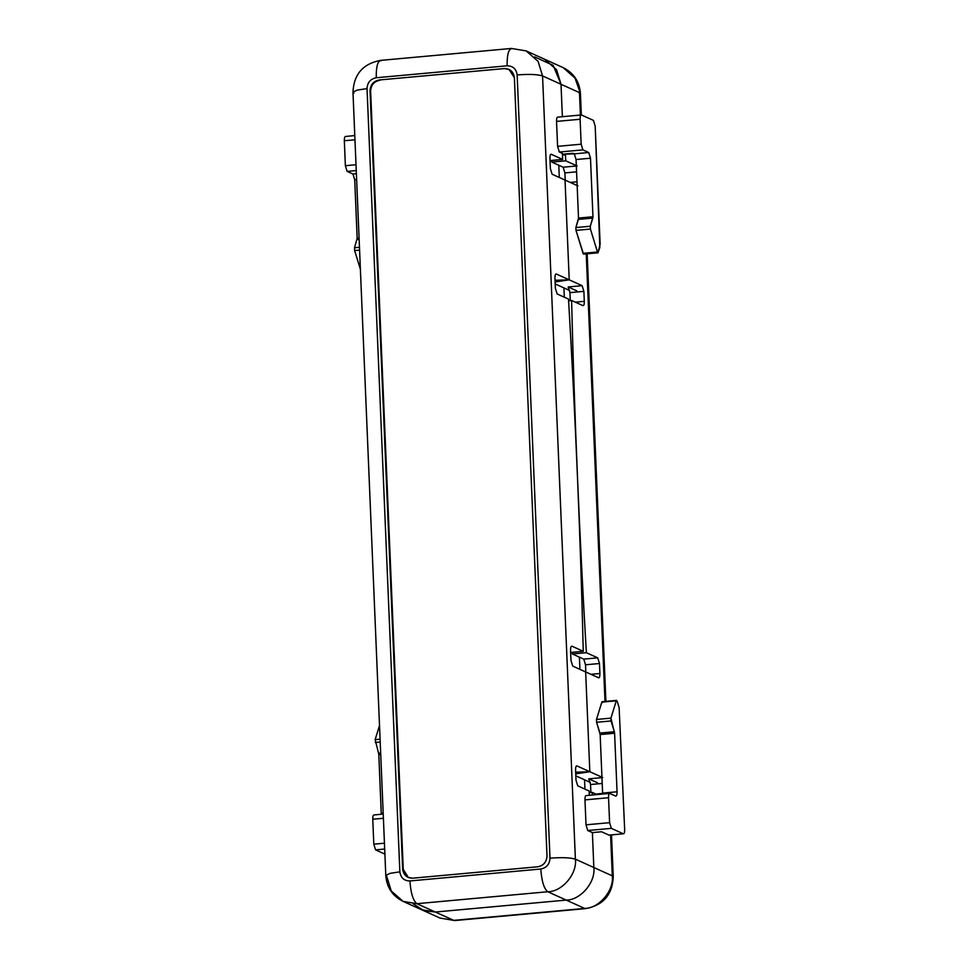 <?xml version="1.0" encoding="UTF-8"?>
<svg xmlns="http://www.w3.org/2000/svg" width="969" height="969" viewBox="0 0 969 969"><rect width="100%" height="100%" fill="white"/><g stroke="black" fill="none" stroke-linecap="round" stroke-linejoin="round"><path stroke-width="1.45" d="M583.047 253.321L583.508 254.108L597.934 252.788L597.473 252.001L583.047 253.321L597.473 252.001L597.934 252.788L600.138 244.261L595.184 126.067L593.44 120.386L581.448 114.96C580.528 114.863 580.092 116.292 580.116 119.26L581.158 144.199L582.902 149.88L559.331 152.036L557.587 146.355L556.533 121.404C556.509 118.436 556.957 117.007 557.865 117.116L581.448 114.96L593.44 120.386L595.184 126.067L599.835 247.579L597.934 252.788L583.508 254.108L575.986 230.38L583.047 253.321M615.727 796.082C616.635 796.179 617.083 794.75 617.059 791.782L602.621 793.102L602.633 794.035L600.162 734.563L602.621 793.102L617.059 791.782L614.6 733.242L600.162 734.563L596.601 722.268L599.92 733.073L614.358 731.752L611.039 720.96L596.601 722.268L596.492 719.446L601.858 702.113L616.284 700.793L601.858 702.113L596.492 719.446L610.918 718.138L616.284 700.793L617.156 701.193L619.118 707.564L624.666 829.488C624.702 832.456 624.254 833.885 623.346 833.788L609.15 835.145L601.519 831.765L608.907 835.096L623.346 833.788L611.342 828.362L587.771 830.518L592.386 832.601L601.519 831.765L592.386 832.601L593.84 867.521C595.753 882.214 580.564 900.116 566.223 900.092L435.347 912.023L423.756 910.606L413.182 903.774L423.756 910.606L435.347 912.023L566.223 900.092L547.776 891.746L416.888 903.689L435.347 912.023L416.888 903.689L403.14 901.4L391.222 890.947L386.764 876.388L385.795 875.479L389.841 873.384L399.858 871.846C400.718 877.805 404.061 880.845 409.899 880.954L540.787 869.011C546.564 867.849 549.629 864.227 549.992 858.159L517.155 74.916C516.295 68.944 512.952 65.916 507.114 65.807L376.238 77.75C370.461 78.913 367.384 82.535 367.033 88.603L399.858 871.846L389.841 873.384L385.795 875.479C386.704 887.386 392.481 896.022 403.14 901.4L416.888 903.689C413.121 900.734 410.795 893.164 409.899 880.954C404.061 880.845 400.718 877.805 399.858 871.846L367.033 88.603L357.016 90.141L352.97 92.237L357.016 90.141L367.033 88.603C367.384 82.535 370.461 78.913 376.238 77.75C376.117 65.892 377.898 60.163 381.544 60.575C377.898 60.163 376.117 65.892 376.238 77.75L507.114 65.807C507.005 53.949 508.773 48.232 512.431 48.632C508.773 48.232 507.005 53.949 507.114 65.807C512.952 65.916 516.295 68.944 517.155 74.916L549.992 858.159C549.629 864.227 546.564 867.849 540.787 869.011L409.899 880.954C410.795 893.164 413.121 900.734 416.888 903.689L547.776 891.746L566.223 900.092C580.564 900.116 595.753 882.214 593.84 867.521L592.386 832.601L587.771 830.518L586.015 824.825L584.973 799.885C584.949 796.918 585.385 795.488 586.306 795.585L609.634 793.393L615.727 796.082L609.876 793.441C608.968 793.345 608.52 794.774 608.556 797.729L609.598 822.681L611.342 828.362L623.346 833.788C624.254 833.885 624.702 832.456 624.666 829.488L619.118 707.564L617.156 701.193L616.284 700.793L610.918 718.138L614.6 733.242L617.059 791.782C617.083 794.75 616.635 796.179 615.727 796.082L615.981 796.13M573.091 153.284L562.444 154.253L574.314 153.841L588.752 152.521L582.902 149.88L588.752 152.521L590.496 158.213L592.955 216.753L590.303 226.237L590.424 229.059L597.473 252.001L590.424 229.059L575.986 230.38L575.877 227.558L590.303 226.237L592.834 218.073L578.396 219.394L575.877 227.558L578.517 218.061L592.955 216.753L590.496 158.213L576.058 159.522L578.517 218.061L576.058 159.522L574.314 153.841L573.091 153.284M534.597 56.88L553.178 65.359L561.015 84.279L562.371 116.631L561.015 84.279L542.555 75.933L575.392 859.176L593.84 867.521L575.392 859.176C577.294 873.868 562.117 891.783 547.776 891.746C544.009 888.803 541.683 881.221 540.787 869.011C541.683 881.221 544.009 888.803 547.776 891.746C562.117 891.783 577.294 873.868 575.392 859.176C570.45 857.613 561.984 857.274 549.992 858.159C561.984 857.274 570.45 857.613 575.392 859.176L542.555 75.933C537.625 74.371 529.159 74.032 517.155 74.916C529.159 74.032 537.625 74.371 542.555 75.933L538.098 61.374L526.179 50.921L538.098 61.374L542.555 75.933L561.015 84.279L556.557 69.72L544.639 59.266L556.557 69.72L561.015 84.279L562.371 116.631L561.015 84.279L553.178 65.359L534.597 56.88M551.276 154.265C550.356 154.168 549.92 155.597 549.944 158.565L550.368 168.533L552.112 174.226L565.036 180.064L569.215 279.835L555.043 280.295L569.215 279.835L556.291 273.997C555.382 273.9 554.934 275.329 554.958 278.297L555.382 288.265L557.127 293.958L568.512 299.094C575.477 417.421 580.407 534.827 583.277 651.313L570.644 652.464L583.277 651.313L571.892 646.166C570.983 646.069 570.535 647.498 570.559 650.453L570.983 660.434L572.727 666.115L585.651 671.953L589.83 771.736L575.659 772.196L589.83 771.736L576.906 765.898C575.998 765.789 575.55 767.23 575.586 770.185L575.998 780.166L577.742 785.847L589.128 790.995L589.309 795.246L589.128 790.995L577.742 785.847L575.998 780.166L575.586 770.185C575.55 767.23 575.998 765.789 576.906 765.898L589.83 771.736L585.651 671.953L572.727 666.115L570.983 660.434L570.559 650.453C570.535 647.498 570.983 646.069 571.892 646.166L583.277 651.313C580.407 534.827 575.477 417.421 568.512 299.094L557.127 293.958L555.382 288.265L554.958 278.297C554.934 275.329 555.382 273.9 556.291 273.997L569.215 279.835L565.036 180.064L552.112 174.226L550.368 168.533L549.944 158.565C549.92 155.597 550.356 154.168 551.276 154.265L562.662 159.413L562.408 153.429L559.331 152.036L562.408 153.429L562.662 159.413L550.029 160.563L562.662 159.413L551.022 154.216M537.795 866.783L412.685 878.193C406.847 878.084 403.504 875.055 402.644 869.096L370.025 90.832C370.376 84.763 373.453 81.142 379.23 79.979L504.34 68.569C510.166 68.678 513.509 71.706 514.382 77.665L547 855.93C546.637 861.998 543.573 865.62 537.795 866.783C543.573 865.62 546.637 861.998 547 855.93L514.382 77.665L508.919 69.332L504.34 68.569L509.222 69.477L504.34 68.569L379.23 79.979C373.453 81.142 370.376 84.763 370.025 90.832L370.63 91.11C370.994 85.042 374.058 81.42 379.836 80.257C374.058 81.42 370.994 85.042 370.63 91.11L402.644 869.096L408.094 877.429L412.685 878.193L537.795 866.783M408.409 877.563L402.644 869.096L370.63 91.11L403.249 869.375L408.409 877.563M403.14 901.4L421.6 909.734L435.347 912.023L566.223 900.092C580.564 900.116 595.753 882.214 593.84 867.521L592.386 832.601L593.84 867.521L612.299 875.855L610.591 835.012L612.299 875.855L593.84 867.521C595.753 882.214 580.564 900.116 566.223 900.092L435.347 912.023L453.795 920.368L584.682 908.425L566.223 900.092L584.682 908.425C599.024 908.462 614.213 890.547 612.299 875.855C614.213 890.547 599.024 908.462 584.682 908.425L453.795 920.368L435.347 912.023L421.6 909.734L440.047 918.079L454.8 920.55L440.047 918.079L454.8 920.55L585.688 908.607C603.227 905.3 612.42 894.69 613.256 876.763L611.5 834.927M353.927 93.145L352.97 92.237C353.806 74.31 363 63.7 380.551 60.393L381.544 60.575M511.438 48.45L526.179 50.921L511.438 48.45L380.551 60.393M345.654 136.472C344.746 136.363 344.298 137.792 344.334 140.759L354.969 139.79L344.334 140.759L345.376 165.711L347.12 171.392L356.253 170.556L347.12 171.392L352.97 174.032L356.386 173.717L352.97 174.032L347.12 171.392L345.376 165.711L344.334 140.759C344.298 137.792 344.746 136.363 345.654 136.472L354.787 135.563M360.395 269.285L354.642 250.559L354.521 247.737L357.173 238.253L354.715 179.713L352.97 174.032L354.715 179.713L357.173 238.253L359.087 238.083L357.173 238.253L354.521 247.737L359.475 247.289L354.521 247.737L354.642 250.559L360.395 269.285M345.376 165.711L356.011 164.73L345.376 165.711M557.865 117.116C556.957 117.007 556.509 118.436 556.533 121.404L557.587 146.355L581.158 144.199L580.116 119.26L556.533 121.404L580.116 119.26C580.092 116.292 580.528 114.863 581.448 114.96M359.596 250.111L354.642 250.559L359.596 250.111M359.136 239.391L357.052 239.585L359.136 239.391M356.628 179.544L354.715 179.713L356.628 179.544M574.314 153.841L576.058 159.522L590.496 158.213L588.752 152.521L574.314 153.841M582.902 149.88L581.158 144.199L557.587 146.355L559.331 152.036L582.902 149.88M578.517 218.061L578.396 219.394L592.834 218.073L592.955 216.753L578.517 218.061M575.877 227.558L575.986 230.38L590.424 229.059L590.303 226.237L575.877 227.558M378.576 753.264L375.136 739.638L379.509 725.502L375.136 739.638L380.09 739.19L375.136 739.638L378.576 753.264L380.672 753.07L378.576 753.264L378.818 754.754L378.576 753.264M374.095 814.953C373.186 814.844 372.738 816.273 372.762 819.241L383.397 818.272L372.762 819.241L373.816 844.181L375.56 849.874L384.693 849.038L375.56 849.874L384.899 854.089L375.56 849.874L373.816 844.181L372.762 819.241C372.738 816.273 373.186 814.844 374.095 814.953L383.227 814.045M381.277 814.226L378.818 754.754L381.265 813.294L383.191 813.124L381.265 813.294L381.277 814.226M373.816 844.181L384.451 843.212L373.816 844.181M609.598 822.681L608.556 797.729L584.973 799.885L586.015 824.825L609.598 822.681L586.015 824.825L587.771 830.518L611.342 828.362L609.598 822.681M380.732 754.585L378.818 754.754L380.732 754.585M380.211 742.012L375.257 742.46L380.211 742.012M601.858 702.113L602.718 702.513L601.858 702.113M616.284 700.793L617.156 701.193M609.15 835.145L623.346 833.788M586.306 795.585C585.385 795.488 584.949 796.918 584.973 799.885L608.556 797.729C608.52 794.774 608.968 793.345 609.876 793.441M599.92 733.073L600.162 734.563L614.6 733.242L614.358 731.752L599.92 733.073M596.492 719.446L596.601 722.268L611.039 720.96L610.918 718.138L596.492 719.446M584.937 789.105L584.549 779.803L584.937 789.105M579.922 669.373L579.401 657.139L579.922 669.373M564.321 297.204L563.934 287.902L564.321 297.204M559.295 177.472L558.786 165.239L559.295 177.472M565.036 180.064L577.948 185.903L565.036 180.064L569.215 279.835L555.116 281.955L569.215 279.835L582.127 285.673L569.215 279.835L565.036 180.064M598.563 677.791C599.484 677.9 599.92 676.471 599.896 673.503L590.884 674.327L599.896 673.503L599.472 663.523L585.518 664.795L585.821 672.038L585.518 664.795L583.774 659.114L597.728 657.842L586.354 652.694C579.377 534.367 574.46 416.961 571.589 300.487L568.609 300.753L571.589 300.487L582.963 305.635C583.883 305.732 584.331 304.302 584.295 301.335L575.283 302.158L584.295 301.335L583.883 291.354L569.929 292.626L570.256 300.608L569.929 292.626L568.173 286.945L576.785 290.845L568.173 286.945L582.127 285.673L583.883 291.354L584.295 301.335C584.331 304.302 583.883 305.732 582.963 305.635L571.589 300.487C574.46 416.961 579.377 534.367 586.354 652.694L597.728 657.842L599.472 663.523L599.896 673.503C599.92 676.471 599.484 677.9 598.563 677.791L585.651 671.953L598.818 677.84M555.201 283.953L569.699 290.506L555.201 283.953M597.413 782.734L588.789 778.846L602.754 777.574L589.83 771.736L575.731 773.856L589.83 771.736L602.754 777.574L588.789 778.846L597.413 782.734M575.816 775.854L590.315 782.407L575.816 775.854M590.872 792.509L590.545 784.527L588.789 778.846L590.545 784.527L590.872 792.509M583.774 659.114L572.388 653.966L583.774 659.114L585.518 664.795L599.472 663.523L597.728 657.842L583.774 659.114M565.206 180.137L564.903 172.894L563.159 167.213L551.773 162.077L551.712 160.406L551.773 162.077L565.726 160.806L577.112 165.941L565.726 160.806L565.484 154.81L565.726 160.806L551.773 162.077L563.159 167.213L577.112 165.941L563.159 167.213L564.903 172.894L565.206 180.137M596.989 794.544L592.204 792.388L592.313 794.98L592.204 792.388L589.2 792.654L592.204 792.388L596.989 794.544M604.995 701.447L586.233 253.878L604.995 701.447M580.407 114.984L579.474 92.612L561.015 84.279L579.474 92.612L580.407 114.984M563.946 154.119L565.484 154.81L562.48 155.088L565.484 154.81L562.444 154.253L563.946 154.119M585.651 671.953L589.83 771.736L585.651 671.953M613.256 876.812L612.299 875.855L613.256 876.812M526.179 50.921L563.098 67.6C573.757 72.978 579.535 81.614 580.431 93.521L575.017 78.053L563.098 67.6L575.017 78.053L580.431 93.521L581.327 114.923M586.354 652.694L572.388 653.966L586.354 652.694M576.579 171.84L564.903 172.894L576.579 171.84M570.269 182.426L577.003 181.809L570.269 182.426M595.899 794.059L602.633 793.441L595.899 794.059M602.209 783.461L590.545 784.527L602.209 783.461M583.883 291.354L582.127 285.673L568.173 286.945L569.929 292.626L583.883 291.354M572.291 652.307L572.388 653.966M385.795 875.479L352.97 92.237M583.604 254.12L598.043 252.8M602.161 701.713L616.599 700.393M587.153 253.793L605.904 701.362"/></g></svg>
